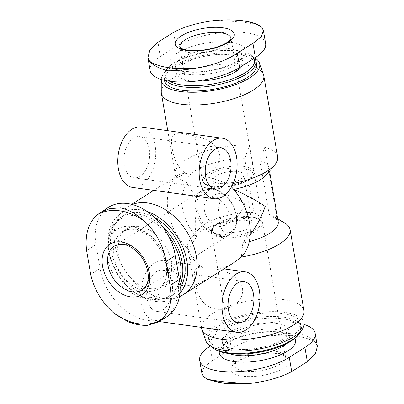 <?xml version="1.0" encoding="UTF-8"?>
<svg xmlns="http://www.w3.org/2000/svg" width="404" height="404" viewBox="0 0 404 404"><rect width="100%" height="100%" fill="white"/><g stroke="black" fill="none" stroke-linecap="round" stroke-linejoin="round"><path stroke-width="0.3" stroke-dasharray="2.02 1.52" d="M246.203 220.473A15.589 5.661 170.3 0 1 252.187 223.776A15.589 5.661 170.3 0 1 237.779 231.982A15.589 5.661 170.3 0 1 221.458 229.028A15.589 5.661 170.3 0 1 229.593 222.407A15.589 5.661 170.3 0 1 246.203 220.473M237.845 171.564A15.589 5.661 170.3 0 1 243.829 174.866A15.589 5.661 170.3 0 1 229.416 183.073A15.589 5.661 170.3 0 1 213.1 180.118A15.589 5.661 170.3 0 1 221.235 173.503A15.589 5.661 170.3 0 1 237.845 171.564M218.887 213.984C219.811 218.827 222.084 221.564 225.71 222.195C227.942 222.483 230.341 221.826 232.906 220.225C238.128 216.69 242.112 211.161 244.849 203.636C236.401 197.45 219.084 191.541 216.246 193.875L215.67 195.162C215.943 196.48 217.534 198.177 220.438 200.258C218.751 205.298 218.236 209.873 218.887 213.984L221.458 229.028M201.515 328.205A51.959 18.872 170.3 0 1 228.634 306.136A51.959 18.872 170.3 0 1 283.997 299.677A51.959 18.872 170.3 0 1 303.944 310.696M161.246 92.036A51.959 18.872 170.3 0 1 189.875 70.66A51.959 18.872 170.3 0 1 243.829 64.675A51.959 18.872 170.3 0 1 263.479 74.563M264.766 147.197L260.004 160.787L269.18 214.468L277.205 219.963L264.766 147.197A51.959 18.872 170.3 0 1 277.639 156.813M233.169 183.512A51.959 18.872 170.3 0 1 228.901 184.285C218.741 180.28 209.418 177.326 200.945 175.422C211.686 174.947 224.265 162.666 218.256 150.434C212.388 138.764 196.056 135.805 186.38 134.381C175.573 131.406 170.629 134.588 171.559 143.925C172.614 155.419 177.73 170.23 186.709 173.452C182.704 173.382 179.795 173.912 177.977 175.043L176.26 176.997A51.959 18.872 170.3 0 1 175.21 174.321A51.959 18.872 170.3 0 1 198.172 153.788A51.959 18.872 170.3 0 1 249.51 145.087L261.949 217.852L253.924 212.352L244.748 158.676L249.51 145.087M277.205 219.963A51.959 18.872 170.3 0 1 284.785 223.018M233.517 262.868C227.851 266.433 222.346 268.604 217.004 269.382L223.872 268.968M209.393 278.124L196.187 284.623L183.562 285.855L175.604 283.244L169.796 277.957L167.948 270.973L171.776 265.13L177.659 263.256L185.012 263.504L202.768 267.413C194.521 266.14 192.203 272.286 195.814 285.845C198.879 299.869 205.702 307.601 216.276 309.055C225.907 310.888 240.754 305.313 242.496 292.451C244.258 279.179 228.255 271.175 217.004 269.382M202.768 267.413C196.324 264.221 191.632 258.343 188.698 249.763A51.959 18.872 170.3 0 1 187.648 247.086A51.959 18.872 170.3 0 1 190.461 239.138A51.959 18.872 170.3 0 1 261.949 217.852M132.28 204.5A51.959 36.476 -122.3 0 0 127.871 206.727A51.959 36.476 -122.3 0 0 123.397 210.312A51.959 36.476 -122.3 0 0 120.134 261.529A51.959 36.476 -122.3 0 0 163.797 298.359A51.959 36.476 -122.3 0 0 178.255 297.061A51.959 36.476 -122.3 0 0 179.427 296.612M231.472 186.916A51.959 36.476 -122.3 0 0 228.901 184.285L233.608 189.436A41.567 15.099 170.3 0 0 233.689 189.42M186.709 173.452L168.337 181.138L153.803 190.375M192.713 195.758L203.752 195.203L209.575 189.325L207.934 181.295L200.945 175.422M244.748 158.676A41.567 15.099 170.3 0 0 187.082 182.113A41.567 15.099 170.3 0 0 187.325 183.027L176.26 176.997A51.959 36.476 -122.3 0 0 188.698 249.763L196.501 236.709A41.567 15.099 170.3 0 1 196.258 235.79A41.567 15.099 170.3 0 1 198.51 229.437A41.567 15.099 170.3 0 1 253.924 212.352M196.501 236.709L195.96 234.047C194.223 223.089 195.602 210.888 200.096 197.44C192.355 191.895 188.118 187.37 187.38 183.86L187.325 183.027A41.567 29.184 -122.3 0 0 196.501 236.709M108.545 207.267A50.657 35.567 -122.3 0 0 95.955 244.592L100.03 268.448A50.657 35.567 -122.3 0 0 126.977 311.651A50.657 35.567 -122.3 0 0 166.771 316.756M260.004 160.787A41.567 15.099 170.3 0 1 269.029 168.104A41.567 15.099 170.3 0 1 266.776 174.462M250.217 234.684L242.784 243.117A41.567 29.184 -122.3 0 0 243.082 203.56M269.18 214.468A41.567 15.099 170.3 0 1 273.968 216.539A41.567 15.099 170.3 0 1 278.204 221.786M249.273 241.622A41.567 15.099 170.3 0 1 242.784 243.117L241.339 257.055M233.754 189.496L233.608 189.436A41.567 29.184 -122.3 0 1 235.663 191.824M265.62 43.531A50.657 18.402 -9.7 0 0 230.31 32.088A50.657 18.402 -9.7 0 0 176.018 46.576L160.383 56.464A50.657 18.402 -9.7 0 0 150.116 70.488M304.04 324.447A50.657 18.402 -9.7 0 0 225.568 336.451L210.494 345.981M196.198 81.103A33.774 12.266 170.3 0 1 176.417 73.437A33.774 12.266 170.3 0 1 194.046 59.095A33.774 12.266 170.3 0 1 230.028 54.894A33.774 12.266 170.3 0 1 242.991 62.059A33.774 12.266 170.3 0 1 242.072 65.958M169.7 81.255A45.46 16.514 170.3 0 1 167.352 68.453A45.46 16.514 170.3 0 1 237.067 50.444A45.46 16.514 170.3 0 1 249.884 54.348A45.46 16.514 170.3 0 1 253.98 58.428M165.852 80.608A46.763 16.988 170.3 0 1 163.817 76.821A46.763 16.988 170.3 0 1 166.347 69.67A46.763 16.988 170.3 0 1 238.052 51.141A46.763 16.988 170.3 0 1 251.238 55.156A46.763 16.988 170.3 0 1 254.616 58.025M164.428 80.396A46.763 16.988 170.3 0 1 188.835 60.539A46.763 16.988 170.3 0 1 238.663 54.722A46.763 16.988 170.3 0 1 256.611 64.64M161.246 79.452A49.899 18.124 170.3 0 1 189.163 59.136A49.899 18.124 170.3 0 1 240.552 53.53A49.899 18.124 170.3 0 1 254.793 57.913M205.863 340.875A49.899 18.124 170.3 0 1 230.295 319.064A49.899 18.124 170.3 0 1 284.8 312.388A49.899 18.124 170.3 0 1 304.05 324.089M282.911 313.58A46.763 16.988 170.3 0 1 300.859 323.498A46.763 16.988 170.3 0 1 257.631 348.122A46.763 16.988 170.3 0 1 208.676 339.259A46.763 16.988 170.3 0 1 233.083 319.397A46.763 16.988 170.3 0 1 282.911 313.58M211.014 346.289A46.763 16.988 170.3 0 1 209.287 342.834A46.763 16.988 170.3 0 1 233.694 322.978A46.763 16.988 170.3 0 1 283.522 317.16A46.763 16.988 170.3 0 1 301.47 327.078A46.763 16.988 170.3 0 1 300.99 330.911M215.403 349.551A45.46 16.514 170.3 0 1 227.038 327.462A45.46 16.514 170.3 0 1 282.946 318.847A45.46 16.514 170.3 0 1 297.935 335.441M275.907 323.296A33.774 12.266 170.3 0 1 288.87 330.457A33.774 12.266 170.3 0 1 257.651 348.243A33.774 12.266 170.3 0 1 222.291 341.84A33.774 12.266 170.3 0 1 239.92 327.498A33.774 12.266 170.3 0 1 275.907 323.296M201.914 373.377L204.111 367.039L212.373 360.6L228.007 350.712C238.173 343.819 251.394 338.931 267.665 336.047A61.499 22.341 170.3 0 1 315.701 342.698C312.64 338.759 306.575 335.557 297.506 333.083C288.789 333.078 278.841 334.068 267.665 336.047M315.701 342.698L317.372 346.425M256.56 376.25A29.876 10.852 170.3 0 1 233.234 364.585A29.876 10.852 170.3 0 1 278.457 353.409A29.876 10.852 170.3 0 1 287.719 364.974A29.876 10.852 170.3 0 1 256.56 376.25M257.873 24.578L244.395 22.366L218.089 20.2M146.995 211.428A49.899 35.032 -122.3 0 0 116.857 216.852A49.899 35.032 -122.3 0 0 113.721 266.039A49.899 35.032 -122.3 0 0 155.656 301.409A49.899 35.032 -122.3 0 0 169.539 300.167A49.899 35.032 -122.3 0 0 179.926 293.102M154.661 217.625A46.763 32.83 -122.3 0 0 122.831 216.064A46.763 32.83 -122.3 0 0 114.453 262.055A46.763 32.83 -122.3 0 0 155.161 298.531A46.763 32.83 -122.3 0 0 172.811 295.107A46.763 32.83 -122.3 0 0 180.149 287.774M162.832 226.902A46.763 32.83 -122.3 0 0 120.483 217.544A46.763 32.83 -122.3 0 0 113.943 267.766A46.763 32.83 -122.3 0 0 122.291 280.967A46.763 32.83 -122.3 0 0 152.818 300.01A46.763 32.83 -122.3 0 0 170.468 296.592A46.763 32.83 -122.3 0 0 180.038 285.052M168.483 235.911A45.46 31.921 -122.3 0 0 121.003 218.766A45.46 31.921 -122.3 0 0 114.039 267.963A45.46 31.921 -122.3 0 0 122.154 280.8A45.46 31.921 -122.3 0 0 151.833 299.314A45.46 31.921 -122.3 0 0 179.613 281.038M149.995 288.577A33.774 23.71 -122.3 0 0 162.746 286.108A33.774 23.71 -122.3 0 0 164.736 244.89A33.774 23.71 -122.3 0 0 126.644 229.018A33.774 23.71 -122.3 0 0 120.594 262.236A33.774 23.71 -122.3 0 0 149.995 288.577M127.81 321.624L140.819 324.781L147.288 325.361M132.578 187.431A30.527 18.695 97.9 0 0 155.282 159.762A30.527 18.695 97.9 0 0 140.951 126.962M133.502 138.112A20.781 12.731 97.9 0 0 123.836 160.368A20.781 12.731 97.9 0 0 133.911 177.785A20.781 12.731 97.9 0 0 149.369 158.944A20.781 12.731 97.9 0 0 139.612 136.613A20.781 12.731 97.9 0 0 133.502 138.112M154.808 262.767A30.527 18.695 97.9 0 0 140.617 295.46A30.527 18.695 97.9 0 0 155.414 321.039A30.527 18.695 97.9 0 0 178.119 293.365A30.527 18.695 97.9 0 0 163.787 260.565A30.527 18.695 97.9 0 0 154.808 262.767M156.338 271.715A20.781 12.731 97.9 0 0 146.672 293.976A20.781 12.731 97.9 0 0 156.747 311.388A20.781 12.731 97.9 0 0 172.21 292.546A20.781 12.731 97.9 0 0 162.448 270.215A20.781 12.731 97.9 0 0 156.338 271.715M219.064 226.397A15.589 10.943 -122.3 0 0 224.947 225.255A15.589 10.943 -122.3 0 0 225.866 206.232A15.589 10.943 -122.3 0 0 208.287 198.909A15.589 10.943 -122.3 0 0 205.495 214.241A15.589 10.943 -122.3 0 0 219.064 226.397M143.723 297.501A38.643 27.129 -122.3 0 0 160.832 247.894A38.643 27.129 -122.3 0 0 108.418 240.638A38.643 27.129 -122.3 0 0 143.723 297.501M231.128 42.304A38.643 14.039 170.3 0 1 222.442 67.993A38.643 14.039 170.3 0 1 170.034 60.736A38.643 14.039 170.3 0 1 231.128 42.304M219.372 351.389A38.643 14.039 170.3 0 1 241.915 336.189A38.643 14.039 170.3 0 1 280.674 332.179A38.643 14.039 170.3 0 1 294.799 338.496M228.957 48.631A33.774 12.266 170.3 0 1 241.92 55.792A33.774 12.266 170.3 0 1 210.701 73.578A33.774 12.266 170.3 0 1 175.346 67.175A33.774 12.266 170.3 0 1 192.976 52.833A33.774 12.266 170.3 0 1 228.957 48.631M229.406 353.606A33.774 12.266 170.3 0 1 223.362 348.102A33.774 12.266 170.3 0 1 240.991 333.76A33.774 12.266 170.3 0 1 276.977 329.558A33.774 12.266 170.3 0 1 289.941 336.724A33.774 12.266 170.3 0 1 286.067 343.92M209.934 346.339L212.373 360.6M225.568 336.451L228.007 350.712M251.535 383.27A61.499 22.341 170.3 0 1 203.5 376.619M160.383 56.464L157.949 42.198M176.018 46.576L173.584 32.315M145.889 291.173A33.774 23.71 -122.3 0 0 158.641 288.703A33.774 23.71 -122.3 0 0 160.63 247.485A33.774 23.71 -122.3 0 0 122.538 231.613A33.774 23.71 -122.3 0 0 116.488 264.832A33.774 23.71 -122.3 0 0 145.889 291.173M100.03 268.448L90.683 274.361M95.955 244.592L86.608 250.5M231.027 38.319A25.977 9.438 170.3 0 1 207.01 52A25.977 9.438 170.3 0 1 179.815 47.076L202.651 180.679A25.977 9.438 170.3 0 1 216.211 169.645A25.977 9.438 170.3 0 1 243.895 166.413A25.977 9.438 170.3 0 1 253.869 171.922A25.977 9.438 170.3 0 1 229.851 185.603A25.977 9.438 170.3 0 1 202.651 180.679C202.833 182.729 204.803 184.482 208.555 185.931C213.847 188.032 226.972 188.138 239.436 184.088C243.925 182.583 247.46 180.835 250.031 178.851L252.485 176.452C253.742 174.614 254.202 173.104 253.869 171.922L231.027 38.319M243.319 168.099A24.679 8.964 170.3 0 1 237.774 184.507A24.679 8.964 170.3 0 1 204.303 179.871A24.679 8.964 170.3 0 1 243.319 168.099M251.677 217.009A24.679 8.964 170.3 0 1 246.132 233.416A24.679 8.964 170.3 0 1 212.661 228.78A24.679 8.964 170.3 0 1 251.677 217.009M252.662 217.711A25.977 9.438 170.3 0 1 262.635 223.22A25.977 9.438 170.3 0 1 238.618 236.896A25.977 9.438 170.3 0 1 211.418 231.972A25.977 9.438 170.3 0 1 224.983 220.938A25.977 9.438 170.3 0 1 252.662 217.711M275.498 351.313A25.977 9.438 170.3 0 1 285.471 356.823A25.977 9.438 170.3 0 1 261.454 370.503A25.977 9.438 170.3 0 1 234.259 365.58A25.977 9.438 170.3 0 1 247.819 354.545A25.977 9.438 170.3 0 1 275.498 351.313M220.493 234.749A24.679 17.327 -122.3 0 0 231.416 203.066A24.679 17.327 -122.3 0 0 197.945 198.435A24.679 17.327 -122.3 0 0 220.493 234.749M219.912 236.436A25.977 18.241 -122.3 0 0 229.719 234.532A25.977 18.241 -122.3 0 0 231.25 202.828A25.977 18.241 -122.3 0 0 201.95 190.622A25.977 18.241 -122.3 0 0 197.298 216.17A25.977 18.241 -122.3 0 0 219.912 236.436M142.163 289.9A25.977 18.241 -122.3 0 0 143.693 258.196A25.977 18.241 -122.3 0 0 114.393 245.986L201.95 190.622C205.171 188.587 208.984 187.996 213.383 188.84C217.044 189.602 220.609 191.37 224.079 194.137C230.033 199.101 233.997 205.338 235.981 212.842C238.027 223.069 235.941 230.295 229.719 234.532L142.163 289.9M213.1 180.118L215.67 195.162M243.829 174.866L252.187 223.776M167.751 130.669L175.21 174.321M187.648 247.086L201.379 327.402M177.977 175.043L168.337 181.138M131.654 204.338L127.871 206.727M187.082 182.113L187.38 183.86M195.96 234.047L196.258 235.79M198.51 229.437L190.461 239.138M269.029 168.104L269.544 171.124M273.968 216.539L277.684 218.766M242.991 62.059L241.89 56.07C242.213 56.454 240.88 57.924 237.895 60.469C234.194 63.17 228.861 65.61 221.897 67.776C212.852 70.453 203.793 71.831 194.718 71.907C188.946 71.882 184.269 71.331 180.689 70.245L176.558 68.427L175.346 67.175L176.417 73.437M167.352 68.453L166.347 69.67M249.884 54.348L251.238 55.156M163.817 76.821L164.408 80.3M208.676 339.259L209.287 342.834M300.859 323.498L301.47 327.078M222.291 341.84L223.362 348.102L224.089 346.526C225.063 345.056 227.326 343.294 230.866 341.234C242.991 334.275 266.393 330.391 279.245 332.532C283.951 333.285 287.103 334.26 288.703 335.456L289.941 336.724L288.87 330.457M247.197 383.694L245.551 383.8M208.247 379.664L207.378 379.3M169.539 300.167L178.255 297.061M116.857 216.852L123.397 210.312M122.831 216.064L120.483 217.544M172.811 295.107L170.468 296.592M126.644 229.018L122.538 231.613L129.073 229.396C134.007 228.821 139.476 230.361 145.485 234.012C156.217 240.587 165.14 254.828 166.352 267.291C167.564 276.785 164.994 283.921 158.641 288.703L162.746 286.108M155.414 321.039L159.176 321.559M163.787 260.565L185.012 263.504M133.911 177.785L215.276 189.047M139.612 136.613L220.978 147.874M156.747 311.388L238.118 322.655M162.448 270.215L243.819 281.482M252.061 216.918C241.865 215.423 226.654 218.347 218.776 222.796L215.231 225.068C212.216 227.614 210.949 229.916 211.418 231.972L234.259 365.58L234.931 364.282C235.749 363.146 237.557 361.787 240.36 360.201C249.515 355.055 267.286 352.051 277.311 353.692C284.941 355.005 285.244 356.621 285.33 356.586L262.635 223.22L261.378 220.71C261.06 220.155 258.58 217.852 252.061 216.918M216.246 193.875L208.287 198.909M232.906 220.225L224.947 225.255"/><path stroke-width="0.61" d="M277.684 218.766L284.785 223.018A51.959 18.872 170.3 0 1 290.077 229.578L303.944 310.696A51.959 18.872 170.3 0 1 304.04 311.858A51.959 18.872 170.3 0 1 255.909 338.052A51.959 18.872 170.3 0 1 201.808 329.336A51.959 18.872 170.3 0 1 201.515 328.205L201.379 327.402M254.793 57.913A49.899 18.124 170.3 0 1 259.424 63.024L263.479 74.563A51.959 18.872 170.3 0 1 263.772 75.694A51.959 18.872 170.3 0 1 215.736 103.05A51.959 18.872 170.3 0 1 161.342 93.203A51.959 18.872 170.3 0 1 161.246 92.036L161.236 79.805A49.899 18.124 170.3 0 1 161.246 79.452M263.772 75.694L277.639 156.813A51.959 18.872 170.3 0 1 274.826 164.756A51.959 18.872 170.3 0 1 233.169 183.512M290.077 229.578A51.959 18.872 170.3 0 1 241.339 257.055L233.517 262.868L183.406 294.556A51.959 36.476 -122.3 0 0 188.279 234.158A51.959 36.476 -122.3 0 0 132.28 204.5M179.427 296.612A51.959 36.476 -122.3 0 0 183.406 294.556M241.339 257.055A51.959 36.476 -122.3 0 0 243.834 205.136A51.959 36.476 -122.3 0 0 234.562 190.471A51.959 36.476 -122.3 0 0 231.472 186.916M153.803 190.375L213.943 198.697A30.527 18.695 97.9 0 0 236.648 171.028A30.527 18.695 97.9 0 0 222.316 138.224A30.527 18.695 97.9 0 0 213.337 140.43A30.527 18.695 97.9 0 0 199.147 173.119A30.527 18.695 97.9 0 0 213.943 198.697M158.53 321.968L166.771 316.756A50.657 35.567 -122.3 0 0 179.366 279.432L175.286 255.575A50.657 35.567 -122.3 0 0 148.339 212.373A50.657 35.567 -122.3 0 0 108.545 207.267L96.904 215.024C88.203 223.276 84.769 235.098 86.608 250.5L90.683 274.361C94.036 289.315 101.692 302.172 113.64 312.933L127.81 321.624C134.466 324.316 140.961 325.558 147.288 325.361L158.53 321.968L161.676 319.584C169.922 311.62 172.705 300.207 170.018 285.345L165.938 261.484C163.438 245.991 156.434 232.724 144.94 221.675C136.971 214.292 128.937 209.691 120.836 207.878L109.817 208.605L100.303 212.479M274.826 164.756L266.776 174.462A41.567 15.099 170.3 0 1 233.689 189.42M233.754 189.496C246.026 194.728 256.505 200.379 265.191 206.454C261.575 216.887 256.58 226.296 250.217 234.684M269.544 171.124L278.204 221.786A41.567 15.099 170.3 0 1 249.273 241.622M147.894 57.474L150.116 70.488A50.657 18.402 -9.7 0 0 185.426 81.936A50.657 18.402 -9.7 0 0 239.718 67.448L255.353 57.56A50.657 18.402 -9.7 0 0 265.62 43.531L263.398 30.517M210.494 345.981L209.934 346.339A50.657 18.402 -9.7 0 0 199.667 360.363A50.657 18.402 -9.7 0 0 234.977 371.811A50.657 18.402 -9.7 0 0 289.269 357.323L304.904 347.435A50.657 18.402 -9.7 0 0 315.171 333.406A50.657 18.402 -9.7 0 0 304.04 324.447M242.072 65.958A33.774 12.266 170.3 0 1 196.198 81.103M253.98 58.428A45.46 16.514 170.3 0 1 223.786 81.542A45.46 16.514 170.3 0 1 169.7 81.255M254.616 58.025A46.763 16.988 170.3 0 1 256 61.06A46.763 16.988 170.3 0 1 218.322 84.608A46.763 16.988 170.3 0 1 165.852 80.608M256 61.06L256.611 64.64A46.763 16.988 170.3 0 1 213.383 89.264A46.763 16.988 170.3 0 1 164.428 80.396L164.408 80.3M259.424 63.024A49.899 18.124 170.3 0 1 213.575 90.385A49.899 18.124 170.3 0 1 161.236 79.805M304.04 311.858L304.05 324.089A49.899 18.124 170.3 0 1 257.823 349.243A49.899 18.124 170.3 0 1 205.863 340.875L201.808 329.336M300.99 330.911A46.763 16.988 170.3 0 1 298.94 334.229A46.763 16.988 170.3 0 1 258.242 351.702A46.763 16.988 170.3 0 1 214.049 348.738A46.763 16.988 170.3 0 1 211.014 346.289M298.94 334.229L297.935 335.441A45.46 16.514 170.3 0 1 258.363 352.429A45.46 16.514 170.3 0 1 215.403 349.551L214.049 348.738M317.372 346.425L315.362 353.884L307.338 361.696L291.703 371.584C281.315 377.179 267.923 381.073 251.535 383.27L247.197 383.699L220.892 381.533L207.373 379.311L203.5 376.619L201.914 373.377M149.586 61.201L147.915 57.469L149.924 50.015L157.949 42.198L173.584 32.315C183.972 26.72 197.364 22.821 213.751 20.624A61.499 22.341 170.3 0 1 242.698 20.831A61.499 22.341 170.3 0 1 261.787 27.275L263.373 30.522L261.176 36.86L252.914 43.299L237.279 53.182C227.114 60.08 213.893 64.968 197.622 67.852A61.499 22.341 170.3 0 1 149.586 61.201C152.712 65.155 158.777 68.362 167.781 70.811C176.498 70.816 186.446 69.831 197.622 67.852M261.787 27.275L257.873 24.578C248.122 20.554 234.86 19.094 218.089 20.205L213.751 20.624M222.791 27.75A29.876 10.852 170.3 0 1 216.079 47.606A29.876 10.852 170.3 0 1 175.558 41.996A29.876 10.852 170.3 0 1 222.791 27.75M243.834 205.136L243.082 203.56A41.567 29.184 -122.3 0 0 235.663 191.824L234.562 190.471M179.926 293.102A49.899 35.032 -122.3 0 0 183.189 248.076A49.899 35.032 -122.3 0 0 146.995 211.428M180.149 287.774A46.763 32.83 -122.3 0 0 154.661 217.625M180.038 285.052A46.763 32.83 -122.3 0 0 162.832 226.902M179.613 281.038A45.46 31.921 -122.3 0 0 168.483 235.911M110.201 244.031A29.876 20.973 -122.3 0 0 104.54 273.382A29.876 20.973 -122.3 0 0 130.623 296.864A29.876 20.973 -122.3 0 0 147.324 265.473A29.876 20.973 -122.3 0 0 110.201 244.031M222.316 138.224L140.951 126.962A30.527 18.695 97.9 0 0 131.972 129.164A30.527 18.695 97.9 0 0 117.776 161.858A30.527 18.695 97.9 0 0 132.578 187.431L153.803 190.37M214.867 149.374A20.781 12.731 97.9 0 0 205.202 171.634A20.781 12.731 97.9 0 0 215.276 189.047A20.781 12.731 97.9 0 0 230.74 170.21A20.781 12.731 97.9 0 0 220.978 147.874A20.781 12.731 97.9 0 0 214.867 149.374M236.173 274.033A30.527 18.695 97.9 0 0 221.983 306.727A30.527 18.695 97.9 0 0 236.779 332.305A30.527 18.695 97.9 0 0 259.484 304.631A30.527 18.695 97.9 0 0 245.152 271.831A30.527 18.695 97.9 0 0 236.173 274.033M237.703 282.982A20.781 12.731 97.9 0 0 228.043 305.237A20.781 12.731 97.9 0 0 238.118 322.655A20.781 12.731 97.9 0 0 253.576 303.813A20.781 12.731 97.9 0 0 243.819 281.482A20.781 12.731 97.9 0 0 237.703 282.982M294.799 338.496A38.643 14.039 170.3 0 1 259.782 360.721A38.643 14.039 170.3 0 1 219.372 351.389M286.067 343.92A33.774 12.266 170.3 0 1 229.406 353.606M304.904 347.435L307.338 361.696M289.269 357.323L291.703 371.584M239.718 67.448L237.279 53.182M255.353 57.56L252.914 43.299M179.366 279.432L170.018 285.345M175.286 255.575L165.938 261.484M113.64 312.933A61.499 43.178 -122.3 0 0 161.676 319.584M144.94 221.675A61.499 43.178 -122.3 0 0 96.904 215.024M221.059 32.81A25.977 9.438 170.3 0 1 231.027 38.319L230.336 39.642L227.619 42.051C224.786 44.041 220.791 45.834 215.635 47.435C208.656 49.5 201.667 50.566 194.662 50.621C185.471 50.54 181.739 48.727 180.886 48.076L179.815 47.076A25.977 9.438 170.3 0 1 193.375 36.042A25.977 9.438 170.3 0 1 221.059 32.81M132.355 291.799A25.977 18.241 -122.3 0 0 142.163 289.9C147.122 286.209 149.066 280.548 147.995 272.917C146.218 262.575 141.057 254.328 132.502 248.172C127.649 245.112 123.276 243.819 119.387 244.294L114.393 245.986A25.977 18.241 -122.3 0 0 109.737 271.538A25.977 18.241 -122.3 0 0 132.355 291.799M161.342 93.203L167.751 130.669M153.747 190.365L131.654 204.338M199.667 360.363L201.889 373.382M315.171 333.406L317.392 346.425M245.551 383.8L224.579 383.421L208.247 379.664M159.176 321.559L236.779 332.305M223.983 268.897L245.152 271.831"/></g></svg>
